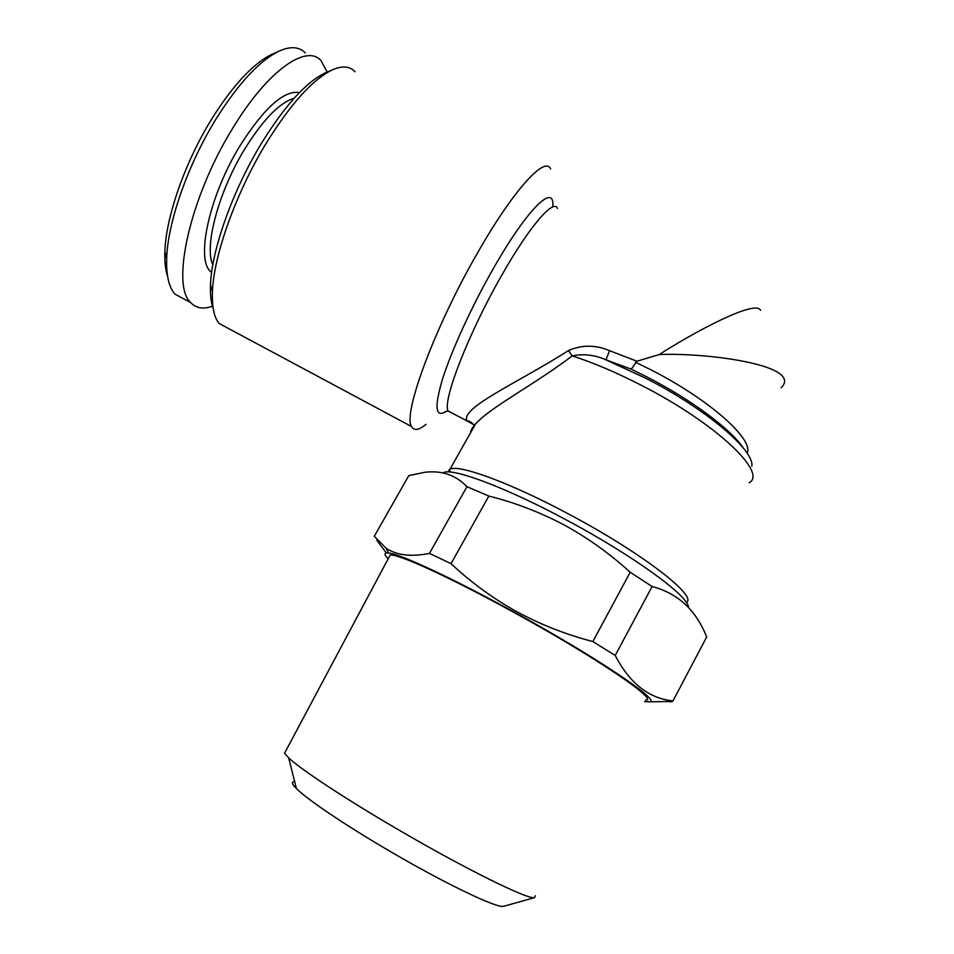 <?xml version="1.0" encoding="UTF-8"?>
<svg xmlns="http://www.w3.org/2000/svg" width="954" height="954" viewBox="0 0 954 954"><rect width="100%" height="100%" fill="white"/><g stroke="black" fill="none" stroke-linecap="round" stroke-linejoin="round"><path stroke-width="1.43" d="M686.32 602.439C698.268 596.691 642.543 553.344 570.301 514.933C510.962 482.974 458.707 463.954 449.942 469.261L447.808 471.956M743.297 448.022C731.158 429.395 691.268 399.631 646.717 376.818L631.25 369.174L636.974 361.22L609.546 350.667C595.618 344.74 581.916 344.704 568.441 350.571L572.209 355.89C533.62 385.201 490.499 407.096 475.486 424.041L475.486 424.041C472.325 427.499 470.704 430.385 470.584 432.711M426.033 424.327C418.758 430.29 413.929 431.029 411.544 426.545C402.433 414.68 434.738 326.506 478.634 251.009C513.956 189.309 545.223 155.597 550.589 168.953M781.183 387.789C804.115 365.012 705.352 352.443 659.25 354.554C692.33 333.149 755.64 298.948 760.541 310.3M355.079 71.777C349.879 66.1 342.283 65.48 332.266 69.916C312.745 79.444 290.839 103.688 266.56 142.659C235.9 192.648 213.505 256.018 212.432 291.924C211.883 307.069 214.137 317.599 219.193 323.513L228.865 328.689M326.876 72.218L324.849 73.088C306.055 82.259 285.091 105.393 261.956 142.504C232.752 190.084 211.478 250.437 210.5 284.936C210.118 294.75 211.025 302.609 213.195 308.512M688.418 607.388C689.515 596.739 633.814 555.908 567.081 520.335C507.289 488.09 454.354 468.247 443.884 472.385M466.947 486.683C455.809 475.068 441.797 470.262 424.9 472.266L408.777 475.652L374.29 536.267L385.905 548.061C396.435 555.288 410.959 557.064 429.467 553.392L466.947 486.683L488.83 496.056L451.039 563.659C470.537 582.012 492.3 597.955 516.329 611.466C540.322 624.465 565.829 634.505 592.863 641.565L630.2 572.245C609.678 553.558 587.581 537.758 563.886 524.819C539.737 512.107 514.719 502.519 488.83 496.056M644.642 701.655L650.545 701.786C658.355 699.043 594.139 655.982 515.661 612.933C454.009 578.899 400.489 554.071 388.683 553.022C383.973 552.473 383.806 554.393 388.171 558.782M451.039 563.659L429.467 553.392M386.298 552.974L376.794 540.202M504.165 906.169L503.688 906.3C497.404 908.721 443.717 882.999 387.586 849.895C343.977 824.328 306.854 799.13 296.396 788.541C291.781 783.914 291.208 781.648 294.691 781.72M535.325 895.687L534.586 897.607C528.743 900.171 465.194 868.903 397.568 829.264C345.098 798.665 300.76 769.341 288.704 757.929L284.554 753.231L285.64 751.192M645.512 700.129C659.763 700.892 596.465 657.7 515.673 613.398C451.528 577.969 397.401 553.32 390.15 555.061L388.97 557.291M294.106 98.286C279.808 102.507 263.554 119.107 245.321 148.061C218.645 191.098 203.917 246.8 212.849 264.699M299.461 92.55C284.185 90.105 264.652 107.385 240.837 144.4C208.616 196.107 194.95 262.219 211.657 272.307M305.304 52.899C299.043 46.519 290.064 46.03 278.389 51.444C259.035 61.223 238.297 83.654 216.188 118.749C187.819 164.458 167.642 222.771 166.676 258.415C166.151 275.599 168.953 287.524 175.059 294.202L185.362 299.711M327.15 72.11L321.104 60.758C306.675 43.562 267.692 70.501 233.217 127.454C189.918 196.798 170.73 285.186 190.609 302.513C196.119 308.369 203.524 309.549 212.849 306.043M273.977 53.412L271.294 54.605C252.715 63.978 232.919 85.347 211.883 118.713C184.897 162.156 165.757 217.595 164.887 251.761C164.541 261.79 165.447 270.03 167.606 276.481M706.652 636.998C696.11 610.131 677.936 593.305 652.107 586.531L615.211 655.446C629.735 683.41 649.006 698.543 673.011 700.88L706.461 637.367M670.471 701.476L658.665 701.667M670.209 701.977L673.011 700.88M615.211 655.446L592.863 641.565M652.107 586.531L630.2 572.245M631.25 369.174L605.993 359.861L645.655 378.189C706.365 409.123 754.697 450.431 751.824 466.22M609.546 350.667L605.993 359.861C594.867 354.924 583.598 353.6 572.209 355.89C593.376 362.687 616.439 372.501 641.422 385.321C715.75 423.182 767.839 472.779 749.212 482.736M474.842 425.198L467.055 421.072C459.888 407.704 517.426 383.174 568.441 350.571M636.974 361.22L659.25 354.554M446.222 411.377C435.262 418.293 434.106 407.31 442.739 378.404C451.85 349.796 472.135 305.578 493.695 267.943C527.717 208.115 555.216 182.047 552.748 206.958M557.494 208.521C553.928 198.289 529.84 225.848 502.364 274.192C468.402 333.077 441.94 401.896 448.177 411.043L451.922 413.034M635.543 362.246L650.89 369.794C709.526 399.547 754.375 439.782 747.077 453.174M449.942 469.261L475.486 424.041L474.424 424.685C473.434 425.21 470.203 420.142 467.233 421L448.177 411.043L446.365 411.341M324.849 73.088L332.266 69.916M450.169 472.063L449.465 469.511M388.683 553.022L385.893 548.061M296.396 788.541L288.704 757.929M284.554 753.231L390.15 555.061M175.059 294.202L190.609 302.513M164.887 251.761L166.676 258.415M271.294 54.605L278.389 51.444M503.688 906.3L534.586 897.607M650.545 701.786L672.57 701.452M210.5 284.936L212.432 291.924M219.193 323.513L411.544 426.545M445.482 411.615L444.636 412.164"/></g></svg>
